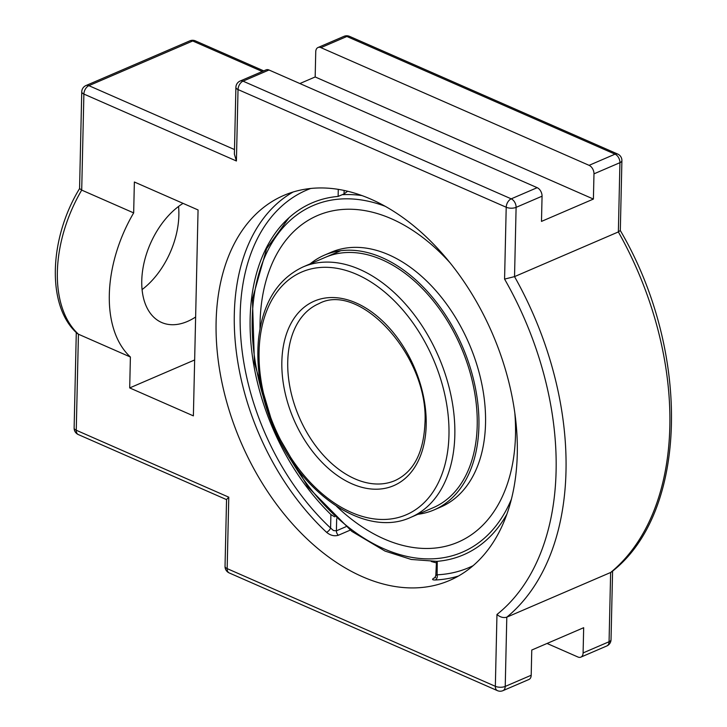 <?xml version="1.0" encoding="UTF-8"?>
<svg xmlns="http://www.w3.org/2000/svg" width="727" height="727" viewBox="0 0 727 727"><rect width="100%" height="100%" fill="white"/><g stroke="black" fill="none" stroke-linecap="round" stroke-linejoin="round"><path stroke-width="1.09" d="M435.146 577.483L434.855 577.611C431.729 579.192 431.847 579.992 435.237 579.992A209.603 136.958 -113.3 0 0 458.428 576.048M436.963 574.957C435.391 575.675 435.446 575.62 437.118 574.803A4.144 3.053 -92.6 0 1 435.237 579.992M293.145 191.992A209.603 136.958 -113.3 0 0 234.312 314.019A209.603 136.958 -113.3 0 0 326.559 532.3C330.367 535.454 334.293 536.444 338.346 535.254L350.196 530.147M326.559 532.3A4.144 1.745 133.1 0 0 330.594 528.047L333.429 530.528L336.401 530.828A4.144 2.708 -113.3 0 0 338.346 535.254M334.611 516.824L330.903 514.552L330.594 528.047A205.459 134.25 66.7 0 1 240.537 333.638A205.459 134.25 66.7 0 1 310.765 188.457M338.282 189.338L338.119 196.417L344.044 193.936L344.125 190.429M473.104 565.688A205.459 134.25 66.7 0 1 437.118 574.803L437.272 561.299M435.618 577.465A4.144 2.708 -113.3 0 0 435.627 577.456L434.755 577.901L435.809 575.466L436.491 561.371M437.427 561.308A191.555 125.171 -113.3 0 0 506.837 514.262M338.119 196.417A191.555 125.171 -113.3 0 0 287.51 219.118A191.555 125.171 -113.3 0 0 330.903 514.552M347.67 191.228A185.549 115.057 113.7 0 0 344.044 193.936M216.11 321.852A209.603 136.958 66.7 0 1 283.821 195.409A209.603 136.958 66.7 0 1 492.488 333.793A209.603 136.958 66.7 0 1 449.54 580.464A209.603 136.958 66.7 0 1 293.354 524.867A209.603 136.958 66.7 0 1 216.11 321.852M228.778 497.186L226.551 499.504L225.034 566.369A6.997 3.035 1.3 0 0 227.16 568.623L228.778 497.186L76.253 430.248A6.997 3.035 -178.7 0 1 74.127 427.994A6.997 6.997 0 0 0 78.307 434.564A6.997 4.344 -66.3 0 1 76.253 430.248L78.434 334.211L77.326 333.502C46.392 306.503 48.909 238.647 79.579 188.566L81.706 190.101L133.668 212.902A114.321 70.892 113.7 0 0 109.314 294.735A114.321 70.892 113.7 0 0 130.397 357.012L129.697 387.918L193.382 415.871L198.062 209.949L134.368 182.004L133.668 212.902M263.747 70.873L195.39 40.876A6.997 6.997 0 0 0 189.811 40.857L85.986 85.541A6.997 6.997 0 0 0 81.751 91.811A6.997 3.035 1.3 0 0 83.887 94.065L236.411 160.994L238.029 89.557L506.21 207.25L504.574 279.095L514.534 276.623L618.359 231.931L620.285 230.486C691.259 351.395 688.551 512.662 611.543 571.94L610.635 572.485L609.062 641.741A6.997 3.035 1.3 0 0 611.025 639.696L612.588 571.068M502.975 690.65A6.997 4.571 -113.3 0 0 505.229 686.424A6.997 3.035 -178.7 0 1 495.341 686.315A6.997 4.344 -66.3 0 0 497.395 690.632A6.997 6.997 0 0 0 502.975 690.65L528.929 679.481A6.997 4.571 -113.3 0 0 531.192 675.256L531.764 650.038L583.672 627.701L583.099 652.919A6.997 4.571 66.7 0 1 580.846 657.135A6.997 4.571 66.7 0 1 577.929 657.008L547.049 643.459M589.088 165.338A6.997 4.571 66.7 0 1 593.977 173.844L593.405 199.062L315.173 76.962L315.745 51.744A6.997 4.571 66.7 0 1 317.999 47.519A6.997 4.571 66.7 0 1 320.916 47.646L589.088 165.338L615.042 154.16A6.997 4.571 66.7 0 1 619.931 162.675L618.359 231.931A270.644 176.843 66.7 0 1 610.635 572.485L506.801 617.168A270.644 176.843 -113.3 0 0 514.534 276.623L516.106 207.359A6.997 4.571 -113.3 0 0 511.217 198.844L243.045 81.16A6.997 4.571 -113.3 0 0 240.128 81.033A6.997 6.997 0 0 0 235.902 87.304A6.997 3.035 -178.7 0 0 238.029 89.557A6.997 4.344 -66.3 0 1 243.045 81.16L268.999 69.992A6.997 4.571 -113.3 0 0 266.091 69.865L240.128 81.033M236.411 160.994L234.385 154.169L235.902 87.304M504.574 279.095A263.647 172.272 66.7 0 1 496.968 614.469C500.121 617.214 503.402 618.114 506.801 617.168L505.229 686.424L531.192 675.256M593.405 199.062L541.488 221.399L542.06 196.19A6.997 4.571 -113.3 0 0 537.171 187.675L268.999 69.992M130.397 357.012L78.434 334.211A114.321 70.892 -66.3 0 1 57.36 271.934A114.321 70.892 -66.3 0 1 81.706 190.101L83.887 94.065A6.997 4.344 -66.3 0 1 88.894 85.668L192.719 40.985L262.274 71.5M299.878 83.541L315.173 76.962M142.074 289.582A67.656 41.957 113.7 0 0 178.551 206.459M195.627 317.008A67.656 41.957 -66.3 0 1 161.621 322.479A67.656 41.957 -66.3 0 1 143.164 267.163A67.656 41.957 -66.3 0 1 183.04 203.36M129.697 387.918L194.654 359.956M310.084 263.91A138.675 90.611 66.7 0 1 324.469 255.132A138.675 90.611 66.7 0 1 427.803 291.927A138.675 90.611 66.7 0 1 478.911 426.231A138.675 90.611 66.7 0 1 434.11 509.891A138.675 90.611 66.7 0 1 417.852 514.307M324.469 255.132L331.094 252.287A138.675 90.611 66.7 0 1 434.428 289.073A138.675 90.611 66.7 0 1 485.536 423.378A138.675 90.611 66.7 0 1 440.735 507.037L434.11 509.891M458.046 542.169A177.788 116.166 66.7 0 1 336.483 506.228A177.788 116.166 66.7 0 0 458.055 542.16A177.788 116.166 66.7 0 0 515.498 434.91A177.788 116.166 66.7 0 0 514.852 413.245M260.012 328.549A177.788 116.166 66.7 0 1 260.057 322.806A177.788 116.166 66.7 0 1 317.499 215.555A177.788 116.166 66.7 0 1 317.508 215.546L317.508 215.555M325.414 257.313A136.303 89.057 66.7 0 1 426.976 293.472A136.303 89.057 66.7 0 1 477.212 425.486A136.303 89.057 66.7 0 1 433.174 507.71A136.303 89.057 66.7 0 1 433.165 507.719M362.064 195.59A192.282 125.644 -113.3 0 0 342.935 194.672M260.012 328.586A177.788 116.166 66.7 0 1 260.057 322.815A177.788 116.166 66.7 0 1 317.49 215.555A177.788 116.166 66.7 0 1 450.167 262.938M345.898 526.739L336.401 530.828L336.674 518.742M431.265 561.498A209.603 136.958 -113.3 0 0 436.1 562.78M542.06 196.19L516.106 207.359A6.997 3.035 1.3 0 1 506.21 207.25A6.997 4.344 -66.3 0 1 511.217 198.844L537.171 187.675M225.034 566.369A6.997 6.997 0 0 0 229.214 572.94A6.997 4.344 -66.3 0 1 227.16 568.623L495.341 686.315L496.968 614.469M85.986 85.541A6.997 4.571 66.7 0 1 88.894 85.668L234.485 149.562M189.811 40.857A6.997 4.571 66.7 0 1 192.719 40.985A6.997 4.344 113.7 0 1 195.39 40.876M349.542 36.368A6.997 6.997 0 0 0 343.962 36.35A6.997 4.571 66.7 0 1 346.87 36.477L615.042 154.16A6.997 4.344 113.7 0 1 617.714 154.06L349.542 36.368A6.997 4.344 113.7 0 0 346.87 36.477L320.916 47.646M620.313 230.595L621.903 160.631A6.997 3.035 -178.7 0 1 619.931 162.675L593.977 173.844M583.099 652.919L609.062 641.741A6.997 4.571 66.7 0 1 606.8 645.967A6.997 6.997 0 0 0 611.025 639.696M303.032 266.945C277.723 278.886 262.91 302.65 258.612 338.237C255.704 368.316 261.157 399.105 274.96 430.602C303.014 496.041 366.672 537.935 410.8 517.342A136.303 89.057 -113.3 0 0 454.829 435.109A136.303 89.057 -113.3 0 0 404.603 303.104A136.303 89.057 -113.3 0 0 303.032 266.945L340.736 250.715M448.968 435.046A132.15 86.349 66.7 0 1 304.222 475.622A132.15 86.349 66.7 0 1 308.902 269.481A132.15 86.349 66.7 0 1 448.968 435.046M426.195 425.05A100.444 65.639 -113.3 0 0 319.726 299.206A100.444 65.639 -113.3 0 0 316.172 455.893A100.444 65.639 -113.3 0 0 426.195 425.05M394.979 480.592A96.3 62.922 66.7 0 1 323.224 455.047A96.3 62.922 66.7 0 1 287.738 361.782A96.3 62.922 66.7 0 1 318.844 303.686C359.72 281.085 429.412 356.784 424.931 423.714C423.468 453.039 413.481 472.005 394.979 480.592M511.381 499.222A188.693 123.299 66.7 0 1 383.92 548.794A188.693 123.299 66.7 0 1 289.519 457.528M263.101 396.133A188.693 123.299 66.7 0 1 385.337 206.35M621.903 160.631A6.997 6.997 0 0 0 617.714 154.06M580.846 657.135L606.8 645.967M343.962 36.35L317.999 47.519M74.127 427.994L76.29 332.53M226.542 499.622L78.307 434.564M79.561 188.656L81.751 91.811M497.395 690.632L229.214 572.94M410.8 517.342L433.183 507.7M436.854 561.353L411.246 559.463L385.001 551.075L351.786 531.355L307.839 486.872L274.106 428.903L254.432 362.973L252.423 298.951L266.636 248.643L288.937 217.809"/></g></svg>
